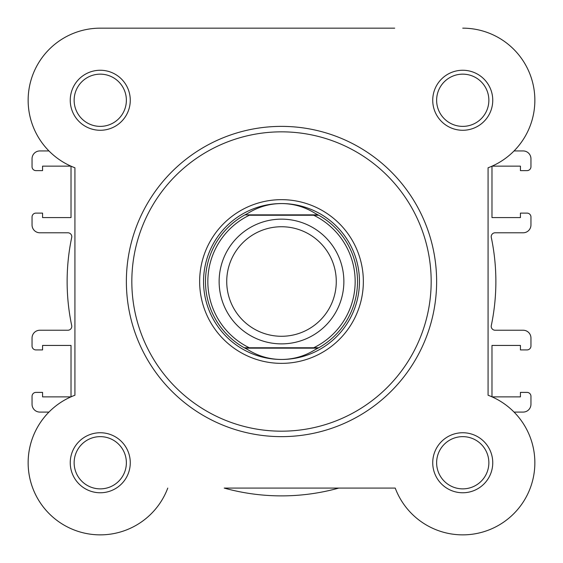 <?xml version="1.0" encoding="UTF-8"?>
<svg xmlns="http://www.w3.org/2000/svg" width="563" height="563" viewBox="0 0 563 563"><rect width="100%" height="100%" fill="white"/><g stroke="black" fill="none" stroke-linecap="round" stroke-linejoin="round"><path stroke-width="0.84" d="M491.978 166.184L491.978 217.585L520.43 217.585L520.43 213.11L527.052 213.11A3.899 3.899 0 0 1 530.951 217.001L530.951 224.996A7.798 7.798 0 0 1 523.154 232.786L495.116 232.786A3.899 3.899 0 0 0 491.302 237.487A214.376 214.376 0 0 1 491.302 325.534A3.899 3.899 0 0 0 495.116 330.235L523.154 330.235A7.798 7.798 0 0 1 530.951 338.025L530.951 346.02A3.899 3.899 0 0 1 527.052 349.919L520.43 349.919L520.43 345.436L491.978 345.436L491.978 396.838M394.705 28.164L100.256 28.164A72.106 72.106 0 0 0 74.921 167.781L74.921 395.24A72.106 72.106 0 0 0 87.385 533.703A72.106 72.106 0 0 0 167.767 488.086A72.106 72.106 0 0 1 61.402 523.499A72.106 72.106 0 0 1 48.953 412.081L39.846 412.081A7.798 7.798 0 0 1 32.049 404.29L32.049 396.296A3.899 3.899 0 0 1 35.948 392.397L42.57 392.397L42.57 396.88L70.924 396.88A72.106 72.106 0 0 1 71.022 396.838L71.022 345.436L42.57 345.436L42.57 349.919L35.948 349.919A3.899 3.899 0 0 1 32.049 346.02L32.049 338.025A7.798 7.798 0 0 1 39.846 330.235L67.884 330.235A3.899 3.899 0 0 0 71.698 325.534A214.376 214.376 0 0 1 71.698 237.487A3.899 3.899 0 0 0 67.884 232.786L39.846 232.786A7.798 7.798 0 0 1 32.049 224.996L32.049 217.001A3.899 3.899 0 0 1 35.948 213.11L42.57 213.11L42.57 217.585L71.022 217.585L71.022 166.184A72.106 72.106 0 0 1 70.924 166.141L42.57 166.141L42.57 170.624L35.948 170.624A3.899 3.899 0 0 1 32.049 166.725L32.049 158.731A7.798 7.798 0 0 1 39.846 150.94L48.953 150.94A72.106 72.106 0 0 1 100.256 28.164L297.693 28.164M395.233 488.086L338.785 488.086A214.376 214.376 0 0 1 224.215 488.086L395.233 488.086A72.106 72.106 0 0 0 513.73 513.745A72.106 72.106 0 0 0 488.079 395.24L488.079 167.781A72.106 72.106 0 0 0 462.744 28.164M492.076 166.141L520.43 166.141L520.43 170.624L527.052 170.624A3.899 3.899 0 0 0 530.951 166.725L530.951 158.731A7.798 7.798 0 0 0 523.154 150.94L514.047 150.94M514.047 412.081L523.154 412.081A7.798 7.798 0 0 0 530.951 404.29L530.951 396.296A3.899 3.899 0 0 0 527.052 392.397L520.43 392.397L520.43 396.88L492.076 396.88M70.248 100.27A30.015 30.015 0 0 1 100.256 70.255A30.015 30.015 0 0 1 130.271 100.27A30.015 30.015 0 0 1 100.256 130.278A30.015 30.015 0 0 1 70.248 100.27M126.372 100.27A26.116 26.116 0 0 0 100.256 74.154A26.116 26.116 0 0 0 74.14 100.27A26.116 26.116 0 0 0 100.256 126.379A26.116 26.116 0 0 0 126.372 100.27M432.729 100.27A30.015 30.015 0 0 1 462.744 70.255A30.015 30.015 0 0 1 492.752 100.27A30.015 30.015 0 0 1 462.744 130.278A30.015 30.015 0 0 1 432.729 100.27M488.86 100.27A26.116 26.116 0 0 0 462.744 74.154A26.116 26.116 0 0 0 436.628 100.27A26.116 26.116 0 0 0 462.744 126.379A26.116 26.116 0 0 0 488.86 100.27M70.248 462.751A30.015 30.015 0 0 1 100.256 432.743A30.015 30.015 0 0 1 130.271 462.751A30.015 30.015 0 0 1 100.256 492.766A30.015 30.015 0 0 1 70.248 462.751M126.372 462.751A26.116 26.116 0 0 0 100.256 436.642A26.116 26.116 0 0 0 74.14 462.751A26.116 26.116 0 0 0 100.256 488.867A26.116 26.116 0 0 0 126.372 462.751M432.729 462.751A30.015 30.015 0 0 1 462.744 432.743A30.015 30.015 0 0 1 492.752 462.751A30.015 30.015 0 0 1 462.744 492.766A30.015 30.015 0 0 1 432.729 462.751M488.86 462.751A26.116 26.116 0 0 0 462.744 436.642A26.116 26.116 0 0 0 436.628 462.751A26.116 26.116 0 0 0 462.744 488.867A26.116 26.116 0 0 0 488.86 462.751M199.647 281.514A81.853 81.853 0 0 1 281.5 199.661A81.853 81.853 0 0 1 363.353 281.514A81.853 81.853 0 0 1 281.5 363.36A81.853 81.853 0 0 1 199.647 281.514M436.628 281.514A155.128 155.128 0 0 1 281.5 436.642A155.128 155.128 0 0 1 126.372 281.514A155.128 155.128 0 0 1 281.5 126.379A155.128 155.128 0 0 1 436.628 281.514A155.128 155.128 0 0 0 281.5 126.379A155.128 155.128 0 0 0 126.372 281.514M318.735 215.249A76.005 76.005 0 0 1 318.735 347.772A76.005 76.005 0 0 0 318.735 215.249L313.69 215.249L318.735 215.249L315.252 213.412C304.9 206.917 293.654 203.63 281.5 203.56A77.954 77.954 0 0 0 203.546 281.514A77.954 77.954 0 0 0 281.5 359.461A77.954 77.954 0 0 0 359.454 281.514M281.5 343.873A62.366 62.366 0 0 1 219.134 281.514A62.366 62.366 0 0 1 281.5 219.148A62.366 62.366 0 0 1 343.866 281.514A62.366 62.366 0 0 1 281.5 343.873M281.5 226.741A54.773 54.773 0 0 0 226.727 281.514A54.773 54.773 0 0 0 281.5 336.28A54.773 54.773 0 0 0 336.273 281.514A54.773 54.773 0 0 0 281.5 226.741M246.608 349.032A76.005 76.005 0 0 0 247.748 349.609C258.1 356.105 269.346 359.391 281.5 359.461C293.654 359.391 304.9 356.105 315.252 349.609L318.735 347.772L313.69 347.772A73.669 73.669 0 0 0 313.69 215.249L249.31 215.249A73.669 73.669 0 0 0 249.31 347.772L244.265 347.772A76.005 76.005 0 0 1 244.265 215.249L244.968 214.862L318.032 214.862M318.735 347.772L244.265 347.772A76.005 76.005 0 0 1 244.265 215.249M281.5 359.461A77.954 77.954 0 0 0 359.454 281.514A77.954 77.954 0 0 0 281.5 203.56C269.346 203.63 258.1 206.917 247.748 213.412L244.968 214.862M318.032 348.159L244.968 348.159L244.265 347.772M247.748 349.609L244.968 348.159M247.748 213.412A76.005 76.005 0 0 0 246.608 213.989M315.252 349.609A76.005 76.005 0 0 0 316.392 349.032M316.392 213.989A76.005 76.005 0 0 0 315.252 213.412M131.826 281.514A149.674 149.674 0 0 0 281.5 431.181A149.674 149.674 0 0 0 431.174 281.514A149.674 149.674 0 0 0 281.5 131.841A149.674 149.674 0 0 0 131.826 281.514"/></g></svg>
